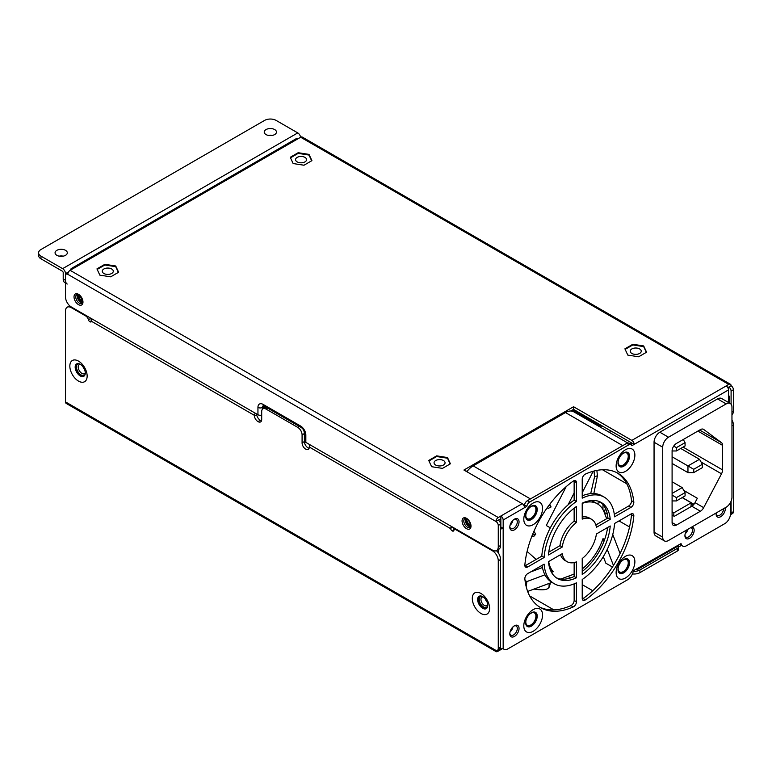 <?xml version="1.0" encoding="UTF-8"?>
<svg xmlns="http://www.w3.org/2000/svg" width="772" height="772" viewBox="0 0 772 772"><rect width="100%" height="100%" fill="white"/><g stroke="black" fill="none" stroke-linecap="round" stroke-linejoin="round"><path stroke-width="1.16" d="M78.898 294.952L78.609 295.695M80.799 300.134L82.189 299.333M79.555 298.195L81.156 297.268M728.498 395.582A3.262 1.882 180 0 1 729.453 396.914A3.262 1.882 180 0 1 728.498 398.246L728.498 389.918A3.262 1.882 -120 0 0 726.191 385.923L728.787 384.417A3.262 1.882 -60 0 1 730.418 384.253L302.277 137.069A3.262 1.882 120 0 0 300.646 137.233L297.76 138.902A3.262 1.882 -120 0 0 296.13 138.738L71.381 268.492A3.262 1.882 60 0 1 73.012 268.656L70.127 270.325A3.262 1.882 120 0 0 67.82 274.321A3.262 1.882 60 0 0 66.189 274.156L68.032 273.095M70.706 269.988A3.262 1.882 60 0 1 71.381 268.492M631.843 440.387L573.567 406.738L463.933 470.032L522.219 503.682A3.262 1.882 -120 0 1 524.526 507.677L526.832 506.345A4.082 2.355 -60 0 1 529.66 502.051L629.016 444.682A4.082 2.355 -60 0 1 631.062 444.479A4.082 2.355 -60 0 1 631.843 445.714L634.15 444.382A3.262 1.882 60 0 0 631.843 440.387L726.191 385.923M522.219 503.682L498.268 517.51A3.262 1.882 -60 0 0 495.962 521.505L500.864 518.668L500.864 526.996L503.17 528.328L503.17 520A3.262 1.882 60 0 0 500.864 516.005L500.864 518.668M624.905 348.847L632.837 344.264L643.674 345.943L646.579 352.196L638.647 356.78L627.81 355.101L624.905 348.847M428.721 460.45L436.653 455.866L447.49 457.545L450.394 463.798L442.462 468.382L431.625 466.703L428.721 460.45M96.944 268.897L104.876 264.313L115.713 265.993L118.618 272.246L110.686 276.83L99.849 275.15L96.944 268.897M290.243 157.295L298.175 152.711L309.012 154.39L311.917 160.644L303.985 165.227L293.138 163.548L290.243 157.295M730.515 502.427L730.515 513.679A8.164 4.709 -60 0 1 724.744 523.667L686.694 545.64A8.164 4.709 -60 0 1 682.612 546.045A8.164 4.709 -60 0 1 681.039 543.575L633.291 570.807A8.164 4.709 -60 0 1 627.588 579.762L507.995 648.808A8.164 4.709 -60 0 1 503.913 649.213A8.164 4.709 -60 0 1 503.17 648.596L502.987 648.364A3.262 1.882 0 0 1 500.015 648.75M524.863 578.981A77.518 44.757 120 0 0 540.574 607.632A77.518 44.757 120 0 0 573.249 606.917A4.082 2.355 120 0 0 576.452 601.755L576.452 582.831A49.977 28.853 -60 0 1 554.344 583.777A49.977 28.853 -60 0 1 544.115 564.158L527.73 573.625A4.082 2.355 120 0 0 524.863 578.981M582.223 579.502L582.223 598.416A4.082 2.355 120 0 0 583.072 600.288A4.082 2.355 120 0 0 585.427 599.883A77.518 44.757 120 0 0 633.812 516.072A4.082 2.355 120 0 0 632.992 513.824A4.082 2.355 120 0 0 630.946 514.027L614.56 523.484A49.977 28.853 -60 0 1 582.223 579.502M633.812 502.012A77.518 44.757 120 0 0 618.102 473.361A77.518 44.757 120 0 0 585.427 474.076A4.082 2.355 120 0 0 582.223 479.238L582.223 498.152A49.977 28.853 -60 0 1 604.331 497.207A49.977 28.853 -60 0 1 614.56 516.825L630.946 507.368A4.082 2.355 120 0 0 633.812 502.012L631.506 500.671A4.082 2.355 -60 0 1 628.64 506.036L614.3 514.316M573.249 481.101A77.518 44.757 120 0 0 524.863 564.911A4.082 2.355 120 0 0 525.693 567.159A4.082 2.355 120 0 0 527.73 566.957L544.115 557.5A49.977 28.853 -60 0 1 576.452 501.482L576.452 482.568A4.082 2.355 120 0 0 575.613 480.695A4.082 2.355 120 0 0 573.249 481.101M548.458 561.649A43.859 25.322 120 0 0 557.413 578.479A43.859 25.322 120 0 0 576.452 577.813L576.452 561.871A24.482 14.137 -60 0 1 567.102 561.698A24.482 14.137 -60 0 1 562.267 553.678L548.458 561.649M562.267 547.02A24.482 14.137 -60 0 1 576.452 522.451L576.452 506.5A43.859 25.322 120 0 0 548.458 554.991L562.267 547.02L559.961 545.679A24.482 14.137 120 0 1 574.146 521.119L574.146 508.188M582.223 558.532L582.223 574.484A43.859 25.322 120 0 0 610.218 525.993L596.409 533.973A24.482 14.137 -60 0 1 582.223 558.532M582.223 503.17L582.223 519.122A24.482 14.137 -60 0 1 591.584 519.295A24.482 14.137 -60 0 1 596.409 527.305L610.218 519.334A43.859 25.322 120 0 0 601.272 502.504A43.859 25.322 120 0 0 582.223 503.17M616.124 465.95A13.259 7.652 120 0 0 625.503 471.364A13.259 7.652 120 0 0 634.873 455.123A13.259 7.652 120 0 0 625.503 449.709A13.259 7.652 120 0 0 616.124 465.95M523.802 519.257A13.259 7.652 120 0 0 533.182 524.671A13.259 7.652 120 0 0 542.552 508.43A13.259 7.652 120 0 0 533.182 503.016A13.259 7.652 120 0 0 523.802 519.257M523.802 625.86A13.259 7.652 120 0 0 533.182 631.274A13.259 7.652 120 0 0 542.552 615.033A13.259 7.652 120 0 0 533.182 609.619A13.259 7.652 120 0 0 523.802 625.86M616.124 572.554A13.259 7.652 120 0 0 625.503 577.967A13.259 7.652 120 0 0 634.873 561.726A13.259 7.652 120 0 0 625.503 556.313A13.259 7.652 120 0 0 616.124 572.554M716.175 512.965A6.523 3.773 120 0 0 716.088 514.007A6.523 3.773 120 0 0 720.71 516.671A6.523 3.773 120 0 0 725.323 508.68A6.523 3.773 120 0 0 725.236 507.725M687.312 529.621A6.523 3.773 120 0 0 684.928 535.662A6.523 3.773 120 0 0 689.55 538.325A6.523 3.773 120 0 0 694.163 530.335A6.523 3.773 120 0 0 691.78 527.044M509.809 527.17A6.523 3.773 120 0 0 514.422 529.833A6.523 3.773 120 0 0 519.045 521.833A6.523 3.773 120 0 0 514.422 519.17L514.422 519.17A6.523 3.773 120 0 0 509.809 527.17M509.809 633.773A6.523 3.773 120 0 0 514.422 636.437A6.523 3.773 120 0 0 519.045 628.437A6.523 3.773 120 0 0 514.422 625.774L514.422 625.774A6.523 3.773 120 0 0 509.809 633.773M630.213 443.997L631.843 443.051L634.15 444.382L728.498 389.918M631.062 444.479L628.755 443.147A4.082 2.355 120 0 0 626.71 443.35L527.353 500.719A4.082 2.355 120 0 0 524.526 505.013L526.832 506.345M523.85 505.399L524.526 505.013M679.746 544.289A8.164 4.709 120 0 0 680.306 544.714L682.612 546.045M631.477 513.776A4.082 2.355 -60 0 1 631.506 514.741A77.518 44.757 -60 0 1 583.121 598.551A4.082 2.355 -60 0 1 582.271 599.004M616.924 472.725A77.518 44.757 -60 0 1 631.506 500.671M604.331 497.207L602.025 495.875A49.977 28.853 120 0 0 582.223 495.798M524.892 565.876A4.082 2.355 -60 0 0 525.423 565.625L541.809 556.168A49.977 28.853 120 0 1 574.146 500.15L574.146 481.236A4.082 2.355 -60 0 0 574.098 480.647M535.228 505.621A8.164 4.709 -60 0 1 536.636 509.182A8.164 4.709 -60 0 1 533.269 517.192A8.164 4.709 -60 0 1 527.093 519.72M535.228 612.235A8.164 4.709 -60 0 1 536.636 615.786A8.164 4.709 -60 0 1 533.269 623.795A8.164 4.709 -60 0 1 527.093 626.333M627.549 558.928A8.164 4.709 -60 0 1 628.958 562.479A8.164 4.709 -60 0 1 625.59 570.489A8.164 4.709 -60 0 1 619.414 573.027M627.549 452.324A8.164 4.709 -60 0 1 628.958 455.876A8.164 4.709 -60 0 1 625.59 463.885A8.164 4.709 -60 0 1 619.414 466.423M574.146 562.556L574.146 576.481A43.859 25.322 -60 0 1 556.284 577.755M560.52 554.692A24.482 14.137 120 0 0 564.795 560.356L567.102 561.698M548.767 552.154L559.961 545.679M607.603 527.508A43.859 25.322 -60 0 1 582.223 571.473M600.085 501.897A43.859 25.322 -60 0 1 607.911 518.002L595.849 524.96M591.584 519.295L589.268 517.964A24.482 14.137 120 0 0 582.223 517.095M573.249 606.917L570.942 605.576A4.082 2.355 -60 0 0 574.146 600.423L574.146 583.854M570.942 605.576A77.518 44.757 -60 0 1 539.445 606.937M542.069 565.336A49.977 28.853 120 0 0 552.038 582.445L554.344 583.777M727.822 387.64L731.094 385.749A3.262 1.882 -60 0 0 730.418 384.253M466.249 471.364L467.851 470.438M570.807 410.993L573.567 409.401L631.843 443.051M731.962 414.641A8.164 4.709 -120 0 0 733.4 411.071L733.4 389.754A3.262 1.882 -120 0 0 731.094 385.749M728.787 387.081A3.262 1.882 60 0 1 731.094 391.086L731.094 404.229M573.567 409.401L573.567 406.738M503.17 648.596L503.17 528.328A3.262 1.882 180 0 1 500.574 528.878M470.63 525.964A7.141 4.121 60 0 1 466.452 518.726A5.105 2.943 60 0 0 466.394 519.421A5.105 2.943 60 0 0 469.994 525.664L469.994 525.664A5.105 2.943 60 0 0 470.63 525.973M482.423 596.476A6.118 3.532 -120 0 0 479.229 599.458A6.118 3.532 -120 0 0 483.552 606.956A6.118 3.532 -120 0 0 487.73 605.682M465.796 518.494A5.105 2.943 -120 0 0 465.526 519.923A5.105 2.943 -120 0 0 470.495 526.649M483.311 597.026A4.893 2.827 -120 0 0 481.969 597.219A4.893 2.827 -120 0 0 480.956 599.458A4.893 2.827 -120 0 0 484.42 605.451A4.893 2.827 -120 0 0 486.871 605.692A4.893 2.827 -120 0 0 487.701 604.63M486.997 601.909A4.893 2.827 60 0 1 485.318 599.004M638.338 567.893A3.262 1.882 60 0 1 637.662 569.389A3.262 1.882 60 0 1 636.032 569.225L636.032 569.225M678.028 546.084L678.723 544.858M67.82 274.321L495.962 521.505A3.262 1.882 60 0 1 498.268 525.5L498.268 546.817A8.164 4.709 60 0 1 496.579 550.561L498.886 549.22A8.164 4.709 -120 0 0 500.574 545.486L500.574 524.169A3.262 1.882 -120 0 0 498.268 520.174M496.579 550.561A8.164 4.709 60 0 1 492.497 550.156L305.837 442.385L305.837 435.061A7.344 4.236 -120 0 0 300.646 426.057L263.136 404.412A7.344 4.236 -120 0 0 257.945 407.404L257.945 414.738L71.285 306.966A8.164 4.709 60 0 1 65.514 296.969L65.514 275.652A3.262 1.882 60 0 1 66.189 274.156M82.392 302.798A5.105 2.943 60 0 1 77.2 296.052A5.105 2.943 60 0 1 77.567 294.431M470.428 526.822A5.105 2.943 60 0 1 465.236 520.087A5.105 2.943 60 0 1 465.603 518.466M257.945 414.738A3.262 1.882 0 0 0 261.698 415.095M304.882 438.506L304.39 438.216M305.837 435.051A3.262 1.882 180 0 1 304.882 433.719L304.882 441.053A3.262 1.882 0 0 0 305.837 442.385M263.136 408.668L263.136 407.076A4.082 2.355 60 0 1 263.464 405.725M82.594 301.929A7.141 4.121 60 0 1 78.416 294.692A5.105 2.943 60 0 0 78.348 295.387A5.105 2.943 60 0 0 81.957 301.64L81.957 301.64A5.105 2.943 60 0 0 82.594 301.939M91.192 318.46L91.192 319.425M78.696 363.66A6.523 3.773 -120 0 0 76.476 366.932A6.523 3.773 -120 0 0 81.089 374.922A6.523 3.773 -120 0 0 85.036 374.642M77.76 294.47A5.105 2.943 -120 0 0 77.489 295.888A5.105 2.943 -120 0 0 82.459 302.614M80.211 364.259A5.308 3.059 -120 0 0 79.304 364.5A5.308 3.059 -120 0 0 78.204 366.932A5.308 3.059 -120 0 0 81.957 373.426A5.308 3.059 -120 0 0 84.611 373.687A5.308 3.059 -120 0 0 85.277 373.03A7.141 4.121 -120 0 0 82.16 365.822A7.141 4.121 -120 0 0 76.66 363.911A7.141 4.121 -120 0 0 75.174 367.183A7.141 4.121 -120 0 0 78.29 374.362A7.141 4.121 -120 0 0 83.801 376.282A7.141 4.121 -120 0 0 85.277 373.011M84.428 369.286A5.308 3.059 60 0 1 83.029 366.864M304.969 157.391A5.51 3.184 0 0 0 298.967 156.697A5.51 3.184 0 0 0 295.57 159.64A5.51 3.184 0 0 0 297.181 161.888A5.51 3.184 0 0 0 303.184 162.574A5.51 3.184 0 0 0 306.58 159.64A5.51 3.184 0 0 0 304.969 157.391M290.484 157.816L298.175 153.377L309.012 155.056L311.666 160.788M298.175 153.377L298.175 152.711M309.012 155.056L309.012 154.39M639.641 348.944A5.51 3.184 0 0 0 633.638 348.249A5.51 3.184 0 0 0 630.232 351.192A5.51 3.184 0 0 0 631.843 353.441A5.51 3.184 0 0 0 637.846 354.126A5.51 3.184 0 0 0 641.252 351.192A5.51 3.184 0 0 0 639.641 348.944M625.146 349.369L632.837 344.93L643.674 346.609L646.338 352.341M632.837 344.93L632.837 344.264M643.674 346.609L643.674 345.943M443.456 460.537A5.51 3.184 0 0 0 437.454 459.851A5.51 3.184 0 0 0 434.047 462.785A5.51 3.184 0 0 0 435.659 465.033A5.51 3.184 0 0 0 441.671 465.728A5.51 3.184 0 0 0 445.068 462.785A5.51 3.184 0 0 0 443.456 460.537M428.962 460.971L436.653 456.532L447.49 458.211L450.153 463.943M436.653 456.532L436.653 455.866M447.49 458.211L447.49 457.545M111.67 268.984A5.51 3.184 0 0 0 105.667 268.299A5.51 3.184 0 0 0 102.271 271.233A5.51 3.184 0 0 0 103.882 273.491A5.51 3.184 0 0 0 109.885 274.176A5.51 3.184 0 0 0 113.291 271.233A5.51 3.184 0 0 0 111.67 268.984M97.185 269.418L104.876 264.979L115.713 266.658L118.377 272.391M104.876 264.979L104.876 264.313M115.713 266.658L115.713 265.993M544.115 557.5L541.809 556.168M574.146 500.15L576.452 501.482M531.445 506.181A8.164 4.709 120 0 0 525.674 516.169A8.164 4.709 120 0 0 527.363 519.913A8.164 4.709 120 0 0 531.445 519.508A8.164 4.709 120 0 0 537.216 509.51A8.164 4.709 120 0 0 535.527 505.776A8.164 4.709 120 0 0 531.445 506.181M531.445 612.785A8.164 4.709 120 0 0 525.674 622.782A8.164 4.709 120 0 0 527.363 626.517A8.164 4.709 120 0 0 531.445 626.111A8.164 4.709 120 0 0 537.216 616.114A8.164 4.709 120 0 0 535.527 612.379A8.164 4.709 120 0 0 531.445 612.785M623.766 559.478A8.164 4.709 120 0 0 617.996 569.475A8.164 4.709 120 0 0 619.684 573.21A8.164 4.709 120 0 0 623.766 572.805A8.164 4.709 120 0 0 629.537 562.817A8.164 4.709 120 0 0 627.848 559.082A8.164 4.709 120 0 0 623.766 559.478M623.766 452.875A8.164 4.709 120 0 0 617.996 462.872A8.164 4.709 120 0 0 619.684 466.606A8.164 4.709 120 0 0 623.766 466.201A8.164 4.709 120 0 0 629.537 456.213A8.164 4.709 120 0 0 627.848 452.469A8.164 4.709 120 0 0 623.766 452.875M574.146 576.481L576.452 577.813M574.146 521.119L576.452 522.451M610.218 519.334L607.911 518.002M687.92 529.274A5.308 3.059 -60 0 1 685.198 533.732M684.957 535.121A5.308 3.059 120 0 0 686.028 537.09A5.308 3.059 120 0 0 688.682 536.829A5.308 3.059 120 0 0 692.436 530.335A5.308 3.059 120 0 0 691.336 527.903A5.308 3.059 120 0 0 690.679 527.681M716.117 513.467A5.308 3.059 120 0 0 717.188 515.435A5.308 3.059 120 0 0 719.842 515.175A5.308 3.059 120 0 0 723.596 508.68L723.596 508.68M512.888 520.367A5.308 3.059 -60 0 1 510.07 525.24M509.829 526.629A5.308 3.059 120 0 0 510.91 528.598A5.308 3.059 120 0 0 513.563 528.337A5.308 3.059 120 0 0 517.308 521.833A5.308 3.059 120 0 0 516.207 519.411A5.308 3.059 120 0 0 513.969 519.459M512.888 626.97A5.308 3.059 -60 0 1 510.07 631.843M509.829 633.233A5.308 3.059 120 0 0 510.91 635.202A5.308 3.059 120 0 0 513.563 634.941A5.308 3.059 120 0 0 517.308 628.437A5.308 3.059 120 0 0 516.207 626.015A5.308 3.059 120 0 0 513.969 626.063M730.447 514.76L732.551 513.544A4.082 2.355 -120 0 0 733.4 511.682L733.4 425.063A8.164 4.709 -120 0 0 731.962 419.823M730.495 514.741A3.262 1.882 -60 0 1 730.312 515.571M731.094 501.192L731.094 513.013A4.082 2.355 60 0 1 730.447 514.741M681.415 545.36L678.482 547.049M502.717 648.528L497.689 651.423A3.262 1.882 -60 0 1 496.058 651.587A3.262 1.882 -60 0 1 495.383 650.092A4.082 2.355 60 0 0 497.429 650.294L499.735 648.962A4.082 2.355 -120 0 0 500.574 647.1L500.574 559.478A8.164 4.709 -120 0 0 496.386 550.658M632.432 573.914A8.164 4.709 0 0 0 639.92 572.641L677.285 551.073A4.082 2.355 0 0 0 678.482 549.403L678.482 546.74A4.082 2.355 180 0 1 677.285 548.409L639.92 569.977A8.164 4.709 180 0 1 633.214 571.328M678.241 545.939A4.082 2.355 180 0 1 678.482 546.74M512.029 629.383L511.305 628.977M454.66 529.64L454.418 529.495A2.036 1.177 60 0 1 453 527.353M309.118 448.243A5.105 2.943 60 0 1 304.39 441.555L304.39 433.555A6.118 3.532 -120 0 0 302.981 429.049M266.022 407.172A6.118 3.532 -120 0 0 265.269 407.433L262.962 408.764A6.118 3.532 60 0 1 266.022 409.073L297.76 427.389A6.118 3.532 60 0 1 302.084 434.887L302.084 442.887A5.105 2.943 -120 0 0 304.313 448.021A5.105 2.943 -120 0 0 308.24 449.381A5.105 2.943 -120 0 0 309.302 447.046A2.451 1.409 120 0 1 310.132 444.865M261.515 420.759A5.105 2.943 60 0 1 260.328 420.267A5.105 2.943 60 0 1 256.709 414.786M91.752 320.062A2.036 1.177 60 0 1 90.739 318.421A4.082 2.355 -120 0 0 90.662 318.151M69.702 305.799A8.164 4.709 -120 0 0 69.509 305.895L67.203 307.227A8.164 4.709 60 0 1 71.285 307.632L85.711 315.96A4.082 2.355 60 0 1 88.433 319.753A2.036 1.177 -120 0 0 89.784 321.644L90.034 321.789A2.036 1.177 -120 0 0 91.057 321.895A2.036 1.177 -120 0 0 91.453 321.277L91.501 320.94A2.451 1.409 120 0 1 92.312 319.106M84.071 376.089A7.141 4.121 60 0 1 78.686 373.831A7.141 4.121 60 0 1 75.752 366.845A7.141 4.121 60 0 1 76.959 363.766M486.534 608.452A7.141 4.121 60 0 1 481.149 606.194A7.141 4.121 60 0 1 478.215 599.207A7.141 4.121 60 0 1 479.422 596.129M451.495 526.485A2.451 1.409 -60 0 0 450.694 528.318L450.694 528.685A2.036 1.177 -120 0 0 452.112 530.827L452.353 530.972A2.036 1.177 -120 0 0 453.376 531.078A2.036 1.177 -120 0 0 453.714 530.654A4.082 2.355 60 0 1 454.399 529.795A4.082 2.355 60 0 1 456.435 529.997L492.497 550.822A8.164 4.709 60 0 1 498.268 560.81L498.268 648.432A4.082 2.355 60 0 1 497.429 650.294M67.203 307.227A8.164 4.709 60 0 0 65.514 310.962L65.514 401.913A3.262 1.882 120 0 0 66.189 403.409L496.058 651.587M257.356 414.39A3.262 1.882 -60 0 1 257.076 414.564L254.586 416.012L254.335 415.317A5.105 2.943 -120 0 0 258.012 421.608A5.105 2.943 -120 0 0 260.637 421.898A5.105 2.943 -120 0 0 261.698 419.563L261.698 411.572A6.118 3.532 60 0 1 262.962 408.764M87.149 376.089A12.236 7.064 -120 0 0 78.493 361.103A12.236 7.064 -120 0 0 69.837 366.102A12.236 7.064 -120 0 0 78.493 381.088A12.236 7.064 -120 0 0 87.149 376.089M489.612 608.452A12.236 7.064 -120 0 0 480.956 593.465A12.236 7.064 -120 0 0 472.3 598.454A12.236 7.064 -120 0 0 480.956 613.451A12.236 7.064 -120 0 0 489.612 608.452M258.012 421.608L260.328 420.267M254.586 416.012A2.451 1.409 -60 0 1 254.48 415.404A2.451 1.409 -60 0 1 255.31 413.213M487.74 605.373A7.141 4.121 -120 0 0 484.623 598.184A7.141 4.121 -120 0 0 479.123 596.274A7.141 4.121 -120 0 0 477.636 599.545A7.141 4.121 -120 0 0 480.753 606.724A7.141 4.121 -120 0 0 486.263 608.635A7.141 4.121 -120 0 0 487.74 605.373M627.723 442.974L573.654 411.756A16.318 9.418 120 0 0 565.49 412.566L473.168 465.873A16.318 9.418 120 0 0 466.838 471.711M613.441 565.461L607.255 549.403M604.061 541.124L603.057 538.518A40.8 23.556 -60 0 1 582.223 568.935M574.146 573.972A40.8 23.556 -60 0 1 572.023 574.86L560.81 579.048M551.922 582.377L527.662 591.439M526.186 586.643L526.89 581.577L544.964 574.822M551.517 572.38L553.234 571.734A40.8 23.556 -60 0 1 548.651 561.543M568.047 504.878L574.146 492.97M618.314 460.508A7.141 4.121 120 0 0 618.14 462.119A7.141 4.121 120 0 0 619.617 465.391A7.141 4.121 120 0 0 625.127 463.48A7.141 4.121 120 0 0 628.244 456.291A7.141 4.121 120 0 0 626.758 453.019A7.141 4.121 120 0 0 621.885 454.332M618.314 567.111A7.141 4.121 120 0 0 618.14 568.723A7.141 4.121 120 0 0 619.617 571.994A7.141 4.121 120 0 0 625.127 570.083A7.141 4.121 120 0 0 628.244 562.894A7.141 4.121 120 0 0 626.758 559.632A7.141 4.121 120 0 0 621.885 560.935M525.993 513.814A7.141 4.121 120 0 0 525.819 515.426A7.141 4.121 120 0 0 527.295 518.697A7.141 4.121 120 0 0 532.805 516.777A7.141 4.121 120 0 0 535.922 509.597A7.141 4.121 120 0 0 534.436 506.326A7.141 4.121 120 0 0 529.563 507.638M525.993 620.418A7.141 4.121 120 0 0 525.819 622.029A7.141 4.121 120 0 0 527.295 625.301A7.141 4.121 120 0 0 532.805 623.38A7.141 4.121 120 0 0 535.922 616.201A7.141 4.121 120 0 0 534.436 612.929A7.141 4.121 120 0 0 529.563 614.242M582.223 503.392A40.8 23.556 -60 0 1 597.432 503.827A40.8 23.556 -60 0 1 604.138 512.116L606.686 518.707M612.756 534.475L620.08 553.485M593.224 471.248L582.223 492.739M603.308 556.641L605.837 563.203L612.447 567.024M592.751 590.725L582.223 584.655M570.566 577.919L567.922 576.394M604.37 512.454L607.361 514.181M619.019 520.917L629.547 526.986M599.574 546.943L600.423 549.162M553.234 571.734L550.407 570.103M536.164 559.42L527.112 551.44M547.358 507.542L548.13 508.439L551.063 506.963L549.77 504.27M531.657 536.791L533.992 536.183L535.749 534.166L533.906 531.31M596.862 470.399L597.432 475.774L593.832 493.559M590.696 493.636L594.585 476.729L594.025 471.036M626.719 483.755L602.478 469.752M566.166 486.659L546.277 525.51L550.33 527.845M529.65 595.907L553.891 609.899M549.249 504.956L551.063 506.963M532.333 535.073L535.749 534.166M526.89 581.577L525.037 580.505M542.446 567.536L530.615 571.956M533.973 589.075L535.015 589.229C543.623 590.474 548.294 589.683 549.046 586.865L549.153 583.41M550.224 583.005L548.94 587.627M548.931 587.666L550.224 583.748M605.431 508.362L604.312 512.569M602.903 509.491L603.057 504.666M600.857 502.476L596.708 503.402M610.063 432.783L610.063 430.477M700.426 429.608L676.417 443.466A6.118 3.532 120 0 0 672.094 450.964L672.094 522.586A6.118 3.532 120 0 0 673.358 525.385A6.118 3.532 120 0 0 676.417 525.085L700.426 511.228A6.118 3.532 120 0 0 703.678 507.638L721.511 473.815A6.118 3.532 120 0 0 722.582 469.907L722.582 445.347A6.118 3.532 120 0 0 721.511 442.674L703.678 429.435A6.118 3.532 120 0 0 703.485 429.309A6.118 3.532 120 0 0 700.426 429.608M730.264 403.505L721.608 398.506A8.164 4.709 120 0 0 717.535 398.912L659.828 432.223A8.164 4.709 120 0 0 654.058 442.221L654.058 532.169A8.164 4.709 120 0 0 655.756 535.903L664.403 540.902A8.164 4.709 -60 0 1 662.714 537.158L662.714 447.22A8.164 4.709 -60 0 1 668.484 437.222L726.191 403.91A8.164 4.709 -60 0 1 730.264 403.505A8.164 4.709 -60 0 1 731.962 407.24L731.962 497.187A8.164 4.709 -60 0 1 726.191 507.185L668.484 540.496A8.164 4.709 -60 0 1 664.403 540.902M683.838 490.461L697.338 498.258L695.022 502.649A6.118 3.532 -60 0 1 691.77 506.229L674.255 516.343L672.094 515.088M691.017 506.664L691.181 502.794L682.187 497.602M673.734 516.034L673.879 512.791L672.094 511.759M682.294 497.544L693.96 504.28M673.879 512.791L691.181 502.794L693.893 504.357M672.094 481.776L682.187 487.605L685.073 492.604L676.417 497.602L676.417 500.932L685.073 495.933L685.073 492.604M672.094 500.932L676.417 500.932M682.187 487.605L672.094 493.433M672.094 495.103L676.417 497.602M683.268 439.509L685.073 442.636L676.417 447.635L676.417 450.964L685.073 445.965L685.073 442.636M673.744 446.081L676.417 447.635M672.094 450.964L676.417 450.964M680.75 448.464L699.5 459.292L687.958 465.95L687.958 472.618L672.094 463.451M702.385 464.29L693.729 469.289L693.729 472.618L702.385 467.62L702.385 464.29L699.5 459.292M693.729 472.618L687.958 472.618M693.729 469.289L672.094 456.792M692.899 505.409L691.143 503.72M571.984 410.318L597.084 424.812A8.164 4.709 0 0 0 602.642 426.192M600.597 425.005A8.164 4.709 180 0 1 597.084 423.809L572.843 409.816M65.514 283.073L64.896 282.716A8.164 4.709 -60 0 1 63.207 278.982L65.514 280.313A8.164 4.709 120 0 0 67.203 284.048M65.514 280.313L65.514 273.655A4.082 2.355 -120 0 0 62.629 268.656L40.993 256.159A8.164 4.709 0 0 1 38.6 252.83A8.164 4.709 0 0 1 40.993 249.501L264.584 120.413A8.164 4.709 0 0 1 276.125 120.413L297.76 132.9A4.082 2.355 60 0 1 300.597 137.262M63.207 278.982L63.207 272.323L62.629 271.319L40.993 258.832A8.164 4.709 180 0 1 38.6 255.493L38.6 252.83M80.056 297.895A8.164 4.709 -60 0 1 79.796 296.052L79.796 295.647M56.858 255.329A6.118 3.532 0 0 0 63.526 256.092A6.118 3.532 0 0 0 67.309 252.83A6.118 3.532 0 0 0 65.514 250.331A6.118 3.532 0 0 0 58.846 249.568A6.118 3.532 0 0 0 55.063 252.83A6.118 3.532 0 0 0 56.858 255.329M266.022 134.569A6.118 3.532 0 0 0 272.69 135.332A6.118 3.532 0 0 0 276.472 132.07A6.118 3.532 0 0 0 274.678 129.571A6.118 3.532 0 0 0 268.009 128.808A6.118 3.532 0 0 0 264.227 132.07A6.118 3.532 0 0 0 266.022 134.569M272.391 135.399A6.118 3.532 0 0 0 268.309 135.399M63.227 256.159A6.118 3.532 0 0 0 59.145 256.159M297.76 138.902L73.012 268.656M70.127 270.325L498.268 517.51M728.787 384.417L300.646 137.233M524.526 507.677L503.17 520M728.498 402.482L728.498 398.246M733.4 389.754L731.094 391.086M731.962 411.901L733.4 411.071M626.71 443.35L629.016 444.682M529.66 502.051L527.353 500.719M498.558 553.254L498.558 549.413M500.574 524.169L498.268 525.5M82.971 302.055A6.321 3.648 -120 0 0 82.865 300.877A6.321 3.648 -120 0 0 78.011 294.055A6.321 3.648 -120 0 0 74.025 296.892A6.321 3.648 -120 0 0 74.131 298.06A6.321 3.648 -120 0 0 78.976 304.882A6.321 3.648 -120 0 0 82.971 302.055M471.007 526.079A6.321 3.648 -120 0 0 470.901 524.912A6.321 3.648 -120 0 0 466.047 518.089A6.321 3.648 -120 0 0 462.061 520.917A6.321 3.648 -120 0 0 462.167 522.094A6.321 3.648 -120 0 0 467.021 528.917A6.321 3.648 -120 0 0 471.007 526.079M498.268 546.817L500.574 545.486M263.136 407.076L262.557 407.404A3.262 1.882 180 0 1 257.945 407.404M263.242 405.647A4.082 2.355 -120 0 0 262.557 407.404L262.557 409.073M263.136 404.412A3.262 1.882 120 0 0 263.812 405.898L263.406 405.541M263.812 405.898L301.321 427.553A3.262 1.882 -60 0 1 300.646 426.057M76.814 294.557A5.105 2.943 -120 0 0 75.752 296.892A5.105 2.943 -120 0 0 75.839 297.828A5.105 2.943 -120 0 0 78.348 302.383A5.105 2.943 -120 0 0 81.909 303.386L82.614 301.553C81.398 296.747 79.468 294.412 76.814 294.557M464.85 518.581A5.105 2.943 -120 0 0 463.789 520.917A5.105 2.943 -120 0 0 463.875 521.862A5.105 2.943 -120 0 0 466.385 526.417A5.105 2.943 -120 0 0 469.945 527.421L470.65 525.587C469.444 520.772 467.504 518.446 464.85 518.581M583.121 598.551L585.427 599.883M633.812 516.072L631.506 514.741M630.946 507.368L628.64 506.036M525.423 565.625L527.73 566.957M576.452 482.568L574.146 481.236M574.146 600.423L576.452 601.755M731.094 513.013L733.4 511.682M733.4 425.063L731.962 425.893M498.268 648.432L500.574 647.1M639.92 569.977L639.92 572.641M677.285 551.073L677.285 548.409M65.514 401.913L495.383 650.092M254.335 415.317L91.453 321.277M450.694 528.685L309.302 447.046M71.864 307.295L71.285 307.632M85.711 315.96L86.281 315.632M90.739 318.421L88.433 319.753M91.559 320.621L89.784 321.644M90.034 321.789L91.501 320.94M267.662 408.127L266.022 409.073M297.76 427.389L299.401 426.443M304.39 433.555L302.084 434.887M302.084 442.887L304.39 441.555M450.694 528.318L452.682 527.17M454.418 529.495L452.112 530.827M452.353 530.972L454.39 529.804M457.014 529.669L456.435 529.997M492.497 550.822L493.105 550.465M500.574 559.478L498.268 560.81M473.168 465.873L530.441 498.934M622.763 445.637L565.49 412.566M594.585 476.729L597.432 475.774M654.058 532.169L662.714 537.158M662.714 447.22L654.058 442.221M659.828 432.223L668.484 437.222M726.191 403.91L717.535 398.912M699.654 430.052L721.511 442.674M722.582 445.347L697.878 431.085M683.095 447.113L722.582 469.907M721.511 473.815L701.072 462.013M695.022 502.649L703.678 507.638M700.426 511.228L691.77 506.229M672.094 522.586L676.417 525.085M597.084 424.812L597.084 423.809M68.602 271.869L65.514 273.655M297.76 132.9L62.629 268.656M40.993 258.832L40.993 256.159M80.626 296.535L79.796 296.052M729.453 396.914L729.453 403.032M503.913 649.213L502.668 648.499M678.057 546.065L637.662 569.389M304.882 433.719C304.593 431.152 303.406 429.097 301.321 427.553M455.818 528.974L454.399 529.795M541.423 565.712L542.195 566.166M582.223 495.045L582.995 495.489M591.69 500.517L597.432 503.827"/></g></svg>
